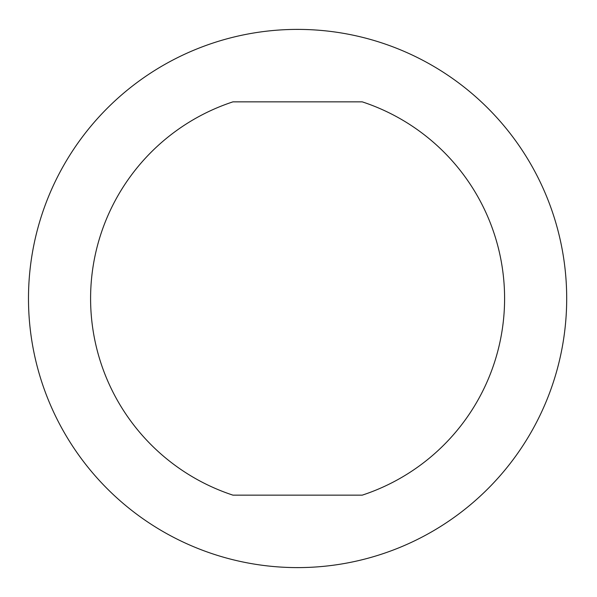 <?xml version="1.0" encoding="UTF-8"?>
<svg xmlns="http://www.w3.org/2000/svg" width="597" height="597" viewBox="0 0 597 597"><rect width="100%" height="100%" fill="white"/><g stroke="black" fill="none" stroke-linecap="round" stroke-linejoin="round"><path stroke-width="0.9" d="M362.23 101.848A207.002 207.002 0 0 1 362.23 495.152L232.957 495.152A207.002 207.002 0 0 1 232.957 101.848L362.23 101.848M566.695 298.5A269.105 269.105 0 0 1 163.041 531.554A269.105 269.105 0 0 1 163.041 65.446A269.105 269.105 0 0 1 566.695 298.5"/></g></svg>
